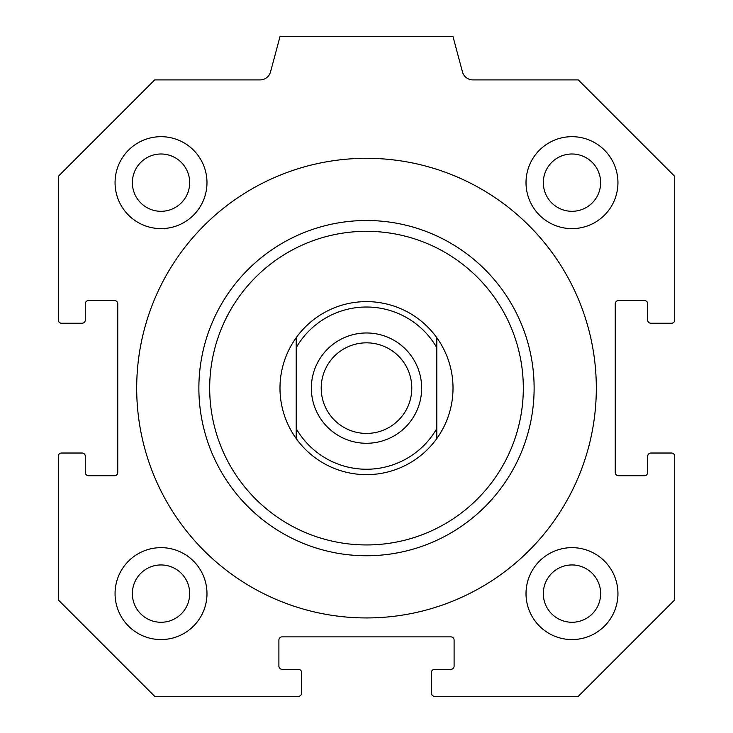 <?xml version="1.0" encoding="UTF-8"?>
<svg xmlns="http://www.w3.org/2000/svg" width="733" height="733" viewBox="0 0 733 733"><rect width="100%" height="100%" fill="white"/><g stroke="black" fill="none" stroke-linecap="round" stroke-linejoin="round"><path stroke-width="1.1" d="M596.314 388.133A229.814 229.814 0 0 1 251.593 587.151A229.814 229.814 0 0 1 251.593 189.105A229.814 229.814 0 0 1 596.314 388.133M366.5 231.316A156.816 156.816 0 0 1 502.307 466.536A156.816 156.816 0 0 1 230.693 466.536A156.816 156.816 0 0 1 366.5 231.316M366.5 220.505A167.628 167.628 0 0 0 221.329 471.942A167.628 167.628 0 0 0 511.671 471.942A167.628 167.628 0 0 0 366.5 220.505M617.946 593.611A45.959 45.959 0 0 1 548.999 633.413A45.959 45.959 0 0 1 548.999 553.809A45.959 45.959 0 0 1 617.946 593.611M600.639 593.611A28.66 28.66 0 0 0 571.978 564.951A28.66 28.66 0 0 0 543.318 593.611A28.66 28.66 0 0 0 571.978 622.271A28.66 28.66 0 0 0 600.639 593.611M206.981 182.645A45.959 45.959 0 0 1 138.042 222.456A45.959 45.959 0 0 1 138.042 142.843A45.959 45.959 0 0 1 206.981 182.645M189.682 182.645A28.66 28.66 0 0 0 161.022 153.994A28.66 28.66 0 0 0 132.361 182.645A28.66 28.66 0 0 0 161.022 211.306A28.66 28.66 0 0 0 189.682 182.645M617.946 182.645A45.959 45.959 0 0 1 548.999 222.456A45.959 45.959 0 0 1 548.999 142.843A45.959 45.959 0 0 1 617.946 182.645M600.639 182.645A28.66 28.66 0 0 0 571.978 153.994A28.66 28.66 0 0 0 543.318 182.645A28.66 28.66 0 0 0 571.978 211.306A28.66 28.66 0 0 0 600.639 182.645M206.981 593.611A45.959 45.959 0 0 1 138.042 633.413A45.959 45.959 0 0 1 138.042 553.809A45.959 45.959 0 0 1 206.981 593.611M189.682 593.611A28.66 28.66 0 0 0 161.022 564.951A28.66 28.66 0 0 0 132.361 593.611A28.66 28.66 0 0 0 161.022 622.271A28.66 28.66 0 0 0 189.682 593.611M85.312 320A3.244 3.244 0 0 1 82.069 323.244L61.526 323.244A3.244 3.244 0 0 1 58.283 320L58.283 176.341L154.709 79.906L260.096 79.906A10.812 10.812 0 0 0 270.541 71.889L279.979 36.65L453.021 36.65L462.459 71.889A10.812 10.812 0 0 0 472.904 79.906L578.291 79.906L674.717 176.341L674.717 320A3.244 3.244 0 0 1 671.474 323.244L650.931 323.244A3.244 3.244 0 0 1 647.688 320L647.688 303.774A3.244 3.244 0 0 0 644.435 300.53L618.487 300.53A3.244 3.244 0 0 0 615.244 303.774L615.244 472.483A3.244 3.244 0 0 0 618.487 475.726L644.435 475.726A3.244 3.244 0 0 0 647.688 472.483L647.688 456.265A3.244 3.244 0 0 1 650.931 453.021L671.474 453.021A3.244 3.244 0 0 1 674.717 456.265L674.717 599.915L578.291 696.35L434.632 696.35A3.244 3.244 0 0 1 431.389 693.106L431.389 672.555A3.244 3.244 0 0 1 434.632 669.311L450.859 669.311A3.244 3.244 0 0 0 454.103 666.068L454.103 640.111A3.244 3.244 0 0 0 450.859 636.867L282.141 636.867A3.244 3.244 0 0 0 278.897 640.111L278.897 666.068A3.244 3.244 0 0 0 282.141 669.311L298.368 669.311A3.244 3.244 0 0 1 301.611 672.555L301.611 693.106A3.244 3.244 0 0 1 298.368 696.35L154.709 696.35L58.283 599.915L58.283 456.265A3.244 3.244 0 0 1 61.526 453.021L82.069 453.021A3.244 3.244 0 0 1 85.312 456.265L85.312 472.483A3.244 3.244 0 0 0 88.565 475.726L114.513 475.726A3.244 3.244 0 0 0 117.756 472.483L117.756 303.774A3.244 3.244 0 0 0 114.513 300.53L88.565 300.53A3.244 3.244 0 0 0 85.312 303.774L85.312 320M296.205 438.563A86.521 86.521 0 0 1 296.205 337.693L296.205 438.563A86.521 86.521 0 0 0 436.795 438.563L436.795 337.693A86.521 86.521 0 0 1 436.795 438.563M436.795 337.693A86.521 86.521 0 0 0 296.205 337.693M296.205 347.662A81.106 81.106 0 0 1 436.795 347.662M436.795 428.594A81.106 81.106 0 0 1 296.205 428.594M366.5 332.974A55.158 55.158 0 0 1 414.264 415.703A55.158 55.158 0 0 1 318.736 415.703A55.158 55.158 0 0 1 366.5 332.974M366.5 342.833A45.29 45.29 0 0 0 327.275 410.773A45.29 45.29 0 0 0 405.725 410.773A45.29 45.29 0 0 0 366.5 342.833"/></g></svg>
